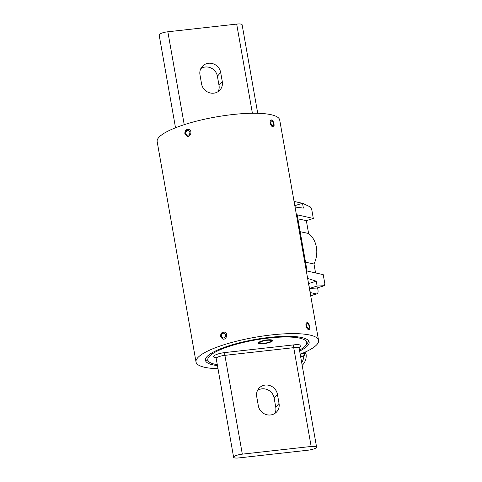 <?xml version="1.0" encoding="UTF-8"?>
<svg xmlns="http://www.w3.org/2000/svg" width="482" height="482" viewBox="0 0 482 482"><rect width="100%" height="100%" fill="white"/><g stroke="black" fill="none" stroke-linecap="round" stroke-linejoin="round"><path stroke-width="0.72" d="M175.52 127.784L159.138 34.909A7.176 1.627 -10 0 1 167.85 31.782L236.68 24.1A7.176 1.627 -10 0 1 242.115 24.733L257.725 113.294M199.97 74.788L201.584 83.97A10.797 10.128 41.1 0 0 209.278 92.707A10.797 10.128 41.1 0 0 220.075 89.911A10.797 10.128 41.1 0 0 222.292 81.657L220.672 72.475A10.797 10.128 41.1 0 0 212.978 63.732A10.797 10.128 41.1 0 0 202.187 66.534A10.797 10.128 41.1 0 0 199.97 74.788M218.189 91.568A10.797 10.128 41.1 0 0 219.015 85.41L217.4 76.228A10.797 10.128 41.1 0 0 200.795 68.625M272.384 341.021A7.2 1.627 -10 0 1 264.799 343.552A7.2 1.627 -10 0 1 258.394 343.045A7.2 1.627 -10 0 1 265.202 340.19A7.2 1.627 -10 0 1 272.571 340.545A7.2 1.627 -10 0 1 272.384 341.021M299.497 350.161A50.23 11.363 170 0 0 305.865 345.299A50.23 11.363 170 0 0 267.805 338.159A50.23 11.363 170 0 0 209.128 356.56A50.23 11.363 170 0 0 209.634 362.265A50.23 11.363 170 0 0 217.286 364.657M209.634 362.265L207.067 360.566A52.532 11.881 -10 0 1 205.519 359.036M308.625 340.852A52.532 11.881 -10 0 1 307.697 342.823L305.865 345.299M307.877 450.218A7.176 1.627 170 0 0 316.584 447.091A7.176 1.627 170 0 0 311.155 446.465L242.319 454.146A7.176 1.627 170 0 0 233.613 457.267A7.176 1.627 170 0 0 239.048 457.9L307.877 450.218M279.036 403.458L277.415 394.276A10.797 10.128 41.1 0 0 269.721 385.54A10.797 10.128 41.1 0 0 258.924 388.335A10.797 10.128 41.1 0 0 256.707 396.59L258.328 405.772A10.797 10.128 41.1 0 0 266.022 414.514A10.797 10.128 41.1 0 0 276.819 411.712A10.797 10.128 41.1 0 0 279.036 403.458L275.758 407.212L274.137 398.03A10.797 10.128 41.1 0 0 257.539 390.432M274.927 413.375A10.797 10.128 41.1 0 0 275.758 407.212M300.208 354.216A62.214 14.074 170 0 0 318.56 340.376A62.214 14.074 170 0 0 271.48 334.918A62.214 14.074 170 0 0 196.023 361.988A62.214 14.074 170 0 0 217.997 368.706M299.653 351.083A52.646 11.911 170 0 0 309.137 342.039A52.646 11.911 170 0 0 269.299 337.418A52.646 11.911 170 0 0 205.446 360.325A52.646 11.911 170 0 0 217.448 365.579M318.56 340.376L279.705 120.012A62.214 14.074 170 0 0 232.625 114.553A62.214 14.074 170 0 0 157.162 141.624L196.023 361.988M270.245 123.055C270.016 121.356 270.312 120.325 271.125 119.964C273.18 119.09 275.312 126.495 273.276 126.886C271.944 126.905 270.932 125.627 270.245 123.055M305.992 325.79C305.763 324.091 306.058 323.061 306.871 322.699C308.932 321.825 311.065 329.23 309.022 329.622C307.691 329.64 306.685 328.363 305.992 325.79M184.853 133.797C184.769 130.803 186.016 129.303 188.601 129.297C192.643 129.923 190.914 137.418 187.1 136.394L184.853 133.797M220.599 336.532C220.515 333.532 221.762 332.032 224.347 332.032C228.39 332.658 226.661 340.153 222.853 339.123L220.599 336.532M187.564 136.448A3.591 3.049 101.9 0 1 185.516 132.345A3.591 3.049 101.9 0 1 189.052 129.435M188.263 135.117A2.368 2.006 -78.1 0 0 189.384 131.176A2.368 2.006 -78.1 0 0 185.944 132.243A2.368 2.006 -78.1 0 0 188.263 135.117M223.305 339.177A3.591 3.049 101.9 0 1 221.238 335.074A3.591 3.049 101.9 0 1 224.793 332.164M225.576 334.96A2.368 2.006 -78.1 0 0 222.25 333.918A2.368 2.006 -78.1 0 0 222.943 337.852A2.368 2.006 -78.1 0 0 225.576 334.96M306.383 323.048A3.591 1.711 -107.2 0 1 306.92 323.32L307.95 324.079A2.368 1.127 72.8 0 0 306.685 325.549A2.368 1.127 72.8 0 0 308.353 328.429A2.368 1.127 72.8 0 0 309.131 327.874A2.368 1.127 72.8 0 0 307.95 324.079M309.131 327.874L308.709 329.079A3.591 1.711 -107.2 0 1 308.432 329.598M270.619 120.331A3.591 1.711 -107.2 0 1 271.137 120.596L272.167 121.356A2.368 1.127 72.8 0 0 270.896 122.826A2.368 1.127 72.8 0 0 272.571 125.706A2.368 1.127 72.8 0 0 273.342 125.151A2.368 1.127 72.8 0 0 272.167 121.356M273.342 125.151L272.92 126.356A3.591 1.711 -107.2 0 1 272.661 126.856M266.757 340.334A5.591 1.265 170 0 0 259.979 342.762A5.591 1.265 170 0 0 260.178 343.027A5.591 1.265 170 0 0 265.703 343.039A5.591 1.265 170 0 0 270.89 341.142A5.591 1.265 170 0 0 270.986 340.822A5.591 1.265 170 0 0 266.757 340.334M315.559 272.926L313.981 263.985A23.841 20.244 101.9 0 0 308.601 233.481L306.335 220.636L313.318 218.473L311.715 209.363L310.336 206.953L302.521 203.259L303.371 208.11L295.05 207.037M316.921 287.995L324.229 285.73L324.838 283.771L323.229 274.662L307.082 271.005L297.177 214.815L313.318 218.473M317.584 287.808L317.975 290.043C318.301 292.67 317.789 293.966 316.445 293.93L310.715 295.87M310.119 292.508L316.445 293.93L310.685 295.719M294.062 201.422L300.388 202.844L301.521 203.567M316.801 288.049L324.356 285.706L317.114 286.043L316.258 281.193L307.637 278.427M308.528 283.494L309.565 288.387L317.114 286.043M308.709 283.537L316.258 281.193M295.225 207.061L294.966 205.603L302.521 203.259M294.237 201.452L294.966 205.603M310.294 292.538L309.565 288.387L316.674 288.073M306.335 220.636L297.888 218.852M308.601 233.481L300.153 231.697M313.981 263.985L305.528 262.202M302.172 365.338A11.333 9.622 -78.1 0 0 305.998 353.716L305.672 351.872M301.69 362.603A11.333 9.622 -78.1 0 0 303.805 355.933M167.85 31.782L184.226 124.681M236.68 24.1L252.399 113.252M217.4 76.228L220.672 72.475M219.015 85.41L222.292 81.657M215.791 357.626A9.477 2.145 -10 0 1 214.9 355.222A9.477 2.145 -10 0 1 225.034 352.547L293.869 344.865A9.477 2.145 -10 0 1 299.256 347.359M316.584 447.091L299.165 348.299A7.176 1.627 170 0 0 293.731 347.667L224.901 355.348A7.176 1.627 170 0 0 216.195 358.475L215.466 357.361L216.882 357.578M311.155 446.465L293.731 347.667A2.296 0.603 -96.4 0 1 293.869 344.865M242.319 454.146L224.901 355.348A2.296 0.603 -96.4 0 1 225.034 352.547M274.137 398.03L277.415 394.276M302.786 353.155L304.359 353.493L304.19 352.547M300.69 356.951L302.817 356.294L300.491 355.8M301.009 353.896A2.296 1.952 101.9 0 1 300.358 355.065M303.112 356.282A2.296 2.296 0 0 0 304.69 353.692A2.296 0.518 -10 0 0 304.359 353.493A2.296 1.952 101.9 0 1 302.817 356.294A2.296 1.097 72.8 0 0 303.112 356.282L300.708 357.029M305.998 353.716L304.648 353.433M233.613 457.267L216.195 358.475M299.165 348.299L299.467 347.004L298.213 347.691M270.89 341.142L271.752 339.973M260.178 343.027L258.967 342.226M304.69 353.692L304.467 352.426"/></g></svg>
